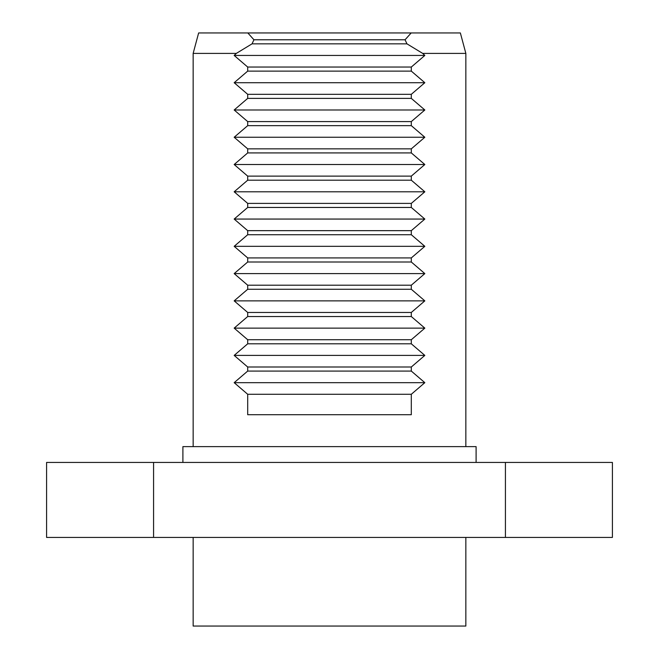 <?xml version="1.0" encoding="UTF-8"?>
<svg xmlns="http://www.w3.org/2000/svg" width="659" height="659" viewBox="0 0 659 659"><rect width="100%" height="100%" fill="white"/><g stroke="black" fill="none" stroke-linecap="round" stroke-linejoin="round"><path stroke-width="0.99" d="M252.035 43.848L236.309 53.404L193.153 53.404L198.639 32.95L247.825 32.95L253.937 39.779L252.035 43.848L406.965 43.848L405.063 39.779L411.175 32.95L460.361 32.95L465.847 53.404L422.691 53.404L406.965 43.848M253.937 39.779L405.063 39.779M236.309 53.404L234.167 55.447L424.833 55.447L422.691 53.404M247.693 367.005L411.307 367.005L411.307 371.075L424.833 382.673L411.307 394.271L411.307 414.717L247.693 414.717L247.693 394.271L234.167 382.673L247.693 371.075L247.693 367.005L234.167 355.407L247.693 343.809L247.693 339.731L234.167 328.133L247.693 316.534L247.693 312.465L234.167 300.866L247.693 289.268L247.693 285.199L234.167 273.6L247.693 262.002L247.693 257.924L234.167 246.326L247.693 234.728L247.693 230.658L234.167 219.06L247.693 207.461L247.693 203.392L234.167 191.794L247.693 180.195L247.693 176.118L234.167 164.519L247.693 152.921L247.693 148.852L234.167 137.253L247.693 125.655L247.693 121.585L234.167 109.987L247.693 98.389L247.693 94.311L234.167 82.713L247.693 71.114L247.693 67.045L411.307 67.045L424.833 55.447M411.307 67.045L411.307 71.114L424.833 82.713L411.307 94.311L411.307 98.389L424.833 109.987L411.307 121.585L411.307 125.655L424.833 137.253L411.307 148.852L411.307 152.921L424.833 164.519L411.307 176.118L411.307 180.195L424.833 191.794L411.307 203.392L411.307 207.461L424.833 219.06L411.307 230.658L411.307 234.728L424.833 246.326L411.307 257.924L411.307 262.002L424.833 273.6L411.307 285.199L411.307 289.268L424.833 300.866L411.307 312.465L411.307 316.534L424.833 328.133L411.307 339.731L411.307 343.809L424.833 355.407L411.307 367.005M234.167 55.447L247.693 67.045M411.175 32.95L247.825 32.95M247.693 71.114L411.307 71.114M234.167 82.713L424.833 82.713M247.693 94.311L411.307 94.311M247.693 98.389L411.307 98.389M234.167 109.987L424.833 109.987M247.693 121.585L411.307 121.585M247.693 125.655L411.307 125.655M234.167 137.253L424.833 137.253M247.693 148.852L411.307 148.852M247.693 152.921L411.307 152.921M234.167 164.519L424.833 164.519M247.693 176.118L411.307 176.118M247.693 180.195L411.307 180.195M234.167 191.794L424.833 191.794M247.693 203.392L411.307 203.392M247.693 207.461L411.307 207.461M234.167 219.06L424.833 219.06M247.693 230.658L411.307 230.658M247.693 234.728L411.307 234.728M234.167 246.326L424.833 246.326M247.693 257.924L411.307 257.924M247.693 262.002L411.307 262.002M234.167 273.6L424.833 273.6M247.693 285.199L411.307 285.199M247.693 289.268L411.307 289.268M234.167 300.866L424.833 300.866M247.693 312.465L411.307 312.465M247.693 316.534L411.307 316.534M234.167 328.133L424.833 328.133M247.693 339.731L411.307 339.731M247.693 343.809L411.307 343.809M234.167 355.407L424.833 355.407M247.693 371.075L411.307 371.075M234.167 382.673L424.833 382.673M247.693 394.271L411.307 394.271M182.897 462.437L182.897 446.621L476.103 446.621L476.103 462.437M505.428 462.437L153.572 462.437L153.572 537.423L505.428 537.423L505.428 462.437L612.417 462.437L612.417 537.423L505.428 537.423M153.572 537.423L46.583 537.423L46.583 462.437L153.572 462.437M465.847 537.423L465.847 626.05L193.153 626.05L193.153 537.423M465.847 446.621L465.847 53.404M193.153 446.621L193.153 53.404"/></g></svg>
